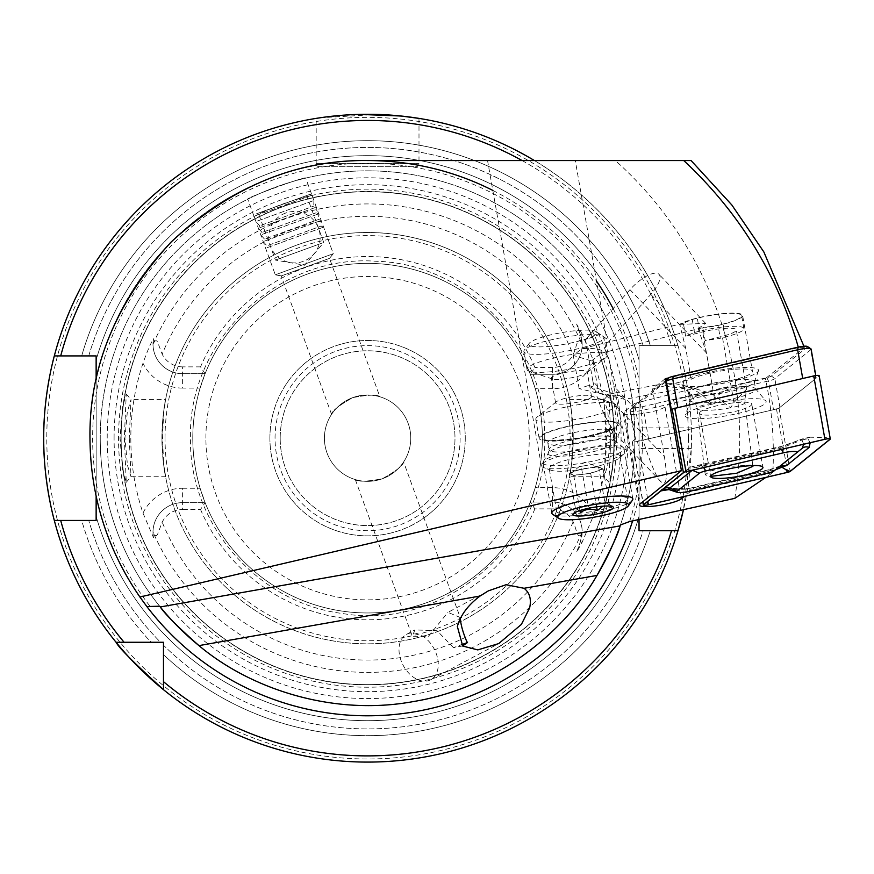 <?xml version="1.0" encoding="UTF-8"?>
<svg xmlns="http://www.w3.org/2000/svg" width="874" height="874" viewBox="0 0 874 874"><rect width="100%" height="100%" fill="white"/><g stroke="black" fill="none" stroke-linecap="round" stroke-linejoin="round"><path stroke-width="0.66" stroke-dasharray="4.37 3.28" d="M612.576 469.283L615.176 438.169L612.423 406.213L608.905 394.065L610.839 438.169L608.905 482.284L612.576 469.283M610.249 438.169L607.692 465.339L604.153 476.734L605.911 438.169L604.054 399.669L607.67 410.911L610.249 438.169M122.611 469.349L126.26 482.284L124.337 438.169L126.26 394.065L122.742 406.246L120 438.169L122.611 469.349M129.265 438.169L131.024 476.734L127.495 465.394L124.927 438.169L127.331 411.84L131.002 399.615L129.265 438.169M331.563 414.352L281.188 275.955L329.498 258.365L281.188 275.955L275.299 274.807L333.278 253.711L275.299 274.807L333.278 253.711L275.299 274.807L247.779 199.185C245.31 198.027 306.84 175.619 305.747 178.088L333.278 253.711L329.498 258.365L379.873 396.774C377.448 394.392 368.446 394.666 352.856 397.583C338.97 405.383 331.869 410.977 331.563 414.352C331.891 410.966 338.97 405.383 352.801 397.604C368.446 394.655 377.47 394.382 379.873 396.774M305.747 178.088C306.883 175.608 245.321 198.016 247.779 199.185M403.613 461.985C403.285 465.372 396.217 470.955 382.397 478.733C366.741 481.683 357.706 481.967 355.303 479.575C357.739 481.956 366.752 481.683 382.342 478.755C396.217 470.955 403.307 465.361 403.613 461.985L460.194 617.448L447.914 612.368L488.358 590.868M462.586 645.952L453.464 647.645L461.264 644.804M453.464 647.645L437.087 630.722L414.91 629.914L412.32 636.217L428.38 636.436L447.914 612.368M355.303 479.575L412.32 636.217M437.295 657.051A25.707 17.535 62 0 0 406.552 634.36A25.707 17.535 62 0 0 399.964 657.051A25.707 17.535 62 0 0 430.696 679.754A25.707 17.535 62 0 0 437.295 657.051M367.583 160.554A277.615 277.615 0 0 0 146.865 606.556A277.615 277.615 0 0 1 96.14 496.377L96.14 379.972A277.615 277.615 0 0 1 367.593 160.554L615.362 160.554A372.106 372.106 0 0 1 734.794 498.355M583.908 465.886A43.187 7.495 -10 0 1 543.639 467.612A43.187 7.495 -10 0 1 541.388 465.776A43.187 7.495 -10 0 1 583.908 450.667A43.187 7.495 -10 0 1 626.439 450.776A43.187 7.495 -10 0 1 624.954 453.267A43.187 7.495 -10 0 1 583.908 465.886M584.651 468.814A35.987 6.249 -10 0 1 551.09 470.245A35.987 6.249 -10 0 1 549.211 468.715A35.987 6.249 -10 0 1 584.651 456.13A35.987 6.249 -10 0 1 620.092 456.217A35.987 6.249 -10 0 1 618.847 458.304A35.987 6.249 -10 0 1 584.651 468.814M592.179 498.803A35.987 6.249 170 0 0 556.738 511.388A35.987 6.249 170 0 0 592.179 511.487A35.987 6.249 170 0 0 627.619 498.89A35.987 6.249 170 0 0 592.179 498.803M665.212 378.726L652.463 388.996L664.382 456.589C667.812 478.045 666.654 486.403 660.919 481.661C654.768 477.903 638.916 432.597 635.496 409.01L634.513 403.449L624.047 411.873A21.588 3.747 170 0 0 623.26 413.162A21.588 3.747 170 0 0 644.52 413.216A21.588 3.747 170 0 0 665.005 406.945L673.636 399.986L765.427 378.573C772.015 409.6 774.484 440.933 772.856 472.561L765.81 477.423M319.95 117.804L377.437 114.439L407.262 116.723L418.996 118.394L418.996 163.635A3.081 3.081 0 0 1 415.915 166.726L319.261 166.726L415.915 166.726M359.378 114.385L328.449 116.657L316.18 118.394L316.18 163.635A3.081 3.081 0 0 0 319.261 166.726M593.533 515.594A44.006 44.006 0 0 0 552.565 487.659L552.565 502.047A29.618 29.618 0 0 1 580.391 541.793L576.556 552.346L582.073 542.404L593.533 515.594A238.842 238.842 0 0 0 593.533 360.754L582.073 333.944L580.391 334.556L576.556 324.003L582.073 333.944M552.565 502.047L530.299 502.047L552.565 502.047A29.618 29.618 0 0 1 582.171 531.665A29.618 29.618 0 0 0 552.565 502.047L552.565 508.876L534.888 508.876L530.299 502.047A174.8 174.8 0 0 1 205.117 502.637L182.611 502.637A29.618 29.618 0 0 0 153.485 537.576L153.005 532.255A29.618 29.618 0 0 1 182.611 502.637A29.618 29.618 0 0 0 153.005 532.058L153.092 532.255C155.201 536.756 156.959 536.756 158.358 532.255L162.193 522.149A22.79 22.79 0 0 1 182.611 509.466L182.611 488.249A44.006 44.006 0 0 0 142.986 513.114A236.778 236.778 0 0 1 142.986 363.234C147.04 351.752 150.547 343.602 153.485 338.773L153.092 344.094C155.201 339.593 156.959 339.593 158.358 344.094L162.193 354.199A221.898 221.898 0 0 1 573.115 354.516C576.556 347.95 577.583 333.912 582.117 344.148L580.391 334.556L576.556 324.003M142.986 513.114L153.485 537.576M131.024 476.734L165.59 476.734L163.613 464.334A205.641 205.641 0 0 0 571.563 464.334C566.745 490.325 572.394 471.96 573.235 438.169A205.641 205.641 0 0 1 367.583 643.821A205.641 205.641 0 0 1 161.941 438.169C162.772 471.894 168.442 490.369 163.613 464.334L162.586 438.169L163.613 412.015C168.431 386.013 162.782 404.389 161.941 438.169A205.641 205.641 0 0 1 367.583 232.528A205.641 205.641 0 0 1 573.235 438.169C572.404 404.454 566.734 385.969 571.563 412.015L572.59 438.169L571.563 464.334L569.586 476.734L604.153 476.734M604.153 399.615L569.586 399.615L571.563 412.015A205.641 205.641 0 0 0 163.613 412.015L165.59 399.615L131.002 399.615M275.048 438.169A92.535 92.535 0 0 1 367.583 345.634A92.535 92.535 0 0 1 460.128 438.169A92.535 92.535 0 0 1 367.583 530.715A92.535 92.535 0 0 1 275.048 438.169M280.193 438.169A87.4 87.4 0 0 1 367.583 350.78A87.4 87.4 0 0 1 454.983 438.169A87.4 87.4 0 0 1 367.583 525.569A87.4 87.4 0 0 1 280.193 438.169A87.4 87.4 0 0 1 367.583 350.78A87.4 87.4 0 0 1 454.983 438.169A87.4 87.4 0 0 1 367.583 525.569A87.4 87.4 0 0 1 280.193 438.169M200.539 366.872L182.611 366.872L182.611 388.1L200.113 388.1A174.8 174.8 0 0 0 192.793 438.169A174.8 174.8 0 0 1 367.583 263.38A174.8 174.8 0 0 1 542.383 438.169A174.8 174.8 0 0 0 535.238 388.69L530.299 374.291A174.8 174.8 0 0 0 205.117 373.701L200.539 366.872A181.628 181.628 0 0 1 534.888 367.473L530.299 374.291L552.565 374.291L530.299 374.291M530.299 502.047L535.238 487.659A174.8 174.8 0 0 0 542.383 438.169A174.8 174.8 0 0 1 367.583 612.969A174.8 174.8 0 0 1 192.793 438.169A174.8 174.8 0 0 1 367.583 263.38A174.8 174.8 0 0 1 542.383 438.169A174.8 174.8 0 0 1 367.583 612.969A174.8 174.8 0 0 1 192.793 438.169A174.8 174.8 0 0 1 367.583 263.38A174.8 174.8 0 0 1 542.383 438.169A174.8 174.8 0 0 1 367.583 612.969A174.8 174.8 0 0 1 192.793 438.169A174.8 174.8 0 0 0 200.113 488.249L205.117 502.637L200.539 509.466L182.611 509.466M616.629 438.169A249.035 249.035 0 0 1 367.583 687.215A249.035 249.035 0 0 1 118.547 438.169A249.035 249.035 0 0 1 367.583 189.134A249.035 249.035 0 0 1 616.629 438.169M121.125 438.169A246.468 246.468 0 0 1 367.583 191.701A246.468 246.468 0 0 1 614.051 438.169A246.468 246.468 0 0 1 367.583 684.637A246.468 246.468 0 0 1 121.125 438.169A246.468 246.468 0 0 1 367.583 191.701A246.468 246.468 0 0 1 614.051 438.169A246.468 246.468 0 0 1 367.583 684.637A246.468 246.468 0 0 1 121.125 438.169A246.468 246.468 0 0 0 367.583 684.637A246.468 246.468 0 0 0 614.051 438.169A246.468 246.468 0 0 1 367.583 684.637A246.468 246.468 0 0 1 121.125 438.169M107.207 438.169A260.386 260.386 0 0 1 367.583 177.793A260.386 260.386 0 0 1 627.969 438.169A260.386 260.386 0 0 1 367.583 698.555A260.386 260.386 0 0 1 107.207 438.169M60.699 355.915L96.14 355.915L96.14 359.924L96.14 355.915L54.319 355.915A323.883 323.883 0 0 1 691.476 438.169A323.883 323.883 0 0 1 683.479 509.717L691.312 448.46A323.883 323.883 0 0 0 691.312 427.889C690.274 383.741 677.732 344.771 677.973 345.634L639.036 345.634L639.036 519.495M679.524 525.35A323.883 323.883 0 0 1 679.153 526.661M671.527 530.715L677.973 530.715A323.883 323.883 0 0 1 163.482 689.662A323.883 323.883 0 0 0 677.973 530.715A323.883 323.883 0 0 1 163.482 689.662L163.482 654.615A297.499 297.499 0 0 0 650.322 530.715L643.198 530.715L650.322 530.715A297.499 297.499 0 0 1 163.482 654.615L163.482 681.665L163.482 642.27L151.147 642.27A297.499 297.499 0 0 1 81.686 520.434L96.14 520.434L96.14 516.425L96.14 520.434L60.699 520.434M54.319 520.434A323.883 323.883 0 0 0 116.1 642.27A323.883 323.883 0 0 1 54.319 520.434L81.686 520.434A297.499 297.499 0 0 0 151.147 642.27L116.1 642.27A323.883 323.883 0 0 1 54.319 520.434L96.14 520.434L96.14 355.915L54.319 355.915A323.883 323.883 0 0 1 677.973 345.634L639.036 345.634L650.322 345.634L639.036 345.634L639.036 516.425A282.499 282.499 0 0 1 96.14 516.425A282.499 282.499 0 0 0 639.036 516.425L639.036 530.715L643.198 530.715A290.725 290.725 0 0 1 163.482 645.209L163.482 642.27L163.482 645.209A290.725 290.725 0 0 0 643.198 530.715M324.407 438.169A43.187 43.187 0 0 1 367.583 394.993A43.187 43.187 0 0 1 410.769 438.169A43.187 43.187 0 0 1 367.583 481.356A43.187 43.187 0 0 1 324.407 438.169A43.187 43.187 0 0 1 367.583 394.993A43.187 43.187 0 0 1 410.769 438.169A43.187 43.187 0 0 1 367.583 481.356A43.187 43.187 0 0 1 324.407 438.169M269.902 438.169A97.68 97.68 0 0 1 367.583 340.489A97.68 97.68 0 0 1 465.263 438.169A97.68 97.68 0 0 1 367.583 535.849A97.68 97.68 0 0 1 269.902 438.169A97.68 97.68 0 0 1 367.583 340.489A97.68 97.68 0 0 1 465.263 438.169A97.68 97.68 0 0 1 367.583 535.849A97.68 97.68 0 0 1 269.902 438.169M100.248 438.169A267.335 267.335 0 0 0 159.658 606.206A267.335 267.335 0 0 1 100.248 438.169A267.335 267.335 0 0 0 160.27 606.96A267.335 267.335 0 0 1 367.583 170.834A267.335 267.335 0 0 1 620.125 525.875A267.335 267.335 0 0 0 634.928 438.169A267.335 267.335 0 0 1 620.442 524.957A267.335 267.335 0 0 0 367.583 170.834A267.335 267.335 0 0 0 100.248 438.169A267.335 267.335 0 0 1 367.583 170.834A267.335 267.335 0 0 1 634.928 438.169M200.113 388.1L205.117 373.701L182.611 373.701L205.117 373.701M552.565 508.876A22.79 22.79 0 0 1 573.115 521.822C576.556 528.388 577.583 542.437 582.117 532.19L580.391 541.793L576.556 552.346M592.922 381.403C597.488 402.324 605.813 420.656 617.885 436.388L622.026 425.714L613.734 386.111L606.359 344.312L606.709 338.894L600.023 334.294L585.547 339.604L592.922 381.403L664.382 456.589M660.919 481.661L617.885 436.388M691.203 379.25L685.751 348.355L679.688 324.385A32.906 5.714 170 0 1 710.201 315.328A32.906 5.714 170 0 1 742.605 315.416L752.459 371.253A32.906 5.714 170 0 0 720.056 371.166A32.906 5.714 170 0 0 691.203 379.25L652.463 388.996M634.513 403.449L712.004 383.959A32.906 5.714 170 0 0 720.056 382.768A32.906 5.714 170 0 0 752.459 371.253M712.004 383.959L706.563 353.063L698.184 328.569A32.906 5.714 170 0 0 710.201 326.92A32.906 5.714 170 0 0 742.605 315.416M532.758 160.554L487.583 160.554L575.267 160.554L606.709 338.894M541.388 465.776L487.561 160.554L530.07 160.554M803.916 346.235L804.309 347.623L765.427 378.573M804.309 347.623L798.432 347.644L668.719 377.907M772.856 472.561L689.848 491.931L684.222 496.465M673.636 399.986L689.848 491.931M615.362 160.554L691.072 160.554M698.184 328.569L705.668 323.413L679.688 324.385M685.751 348.355L629.979 289.665A25.707 9.122 -43.5 0 1 659.007 274.316A25.707 9.122 -43.5 0 1 650.78 294.374L606.359 344.312M593.533 360.754A44.006 44.006 0 0 1 552.565 388.69L552.565 367.473A22.79 22.79 0 0 0 573.115 354.516M552.565 367.473L534.888 367.473M182.611 366.872A22.79 22.79 0 0 1 162.193 354.199M534.888 508.876A181.628 181.628 0 0 1 200.539 509.466M596.997 575.431A267.335 267.335 0 0 1 198.955 645.613A267.335 267.335 0 0 0 596.997 575.431M534.418 160.554A323.883 323.883 0 0 1 677.973 345.634A323.883 323.883 0 0 0 54.319 355.915A323.883 323.883 0 0 1 691.476 438.169M81.686 355.915A297.499 297.499 0 0 1 650.322 345.634A297.499 297.499 0 0 0 81.686 355.915M96.14 359.924A282.499 282.499 0 0 1 639.036 359.924A282.499 282.499 0 0 0 96.14 359.924A282.499 282.499 0 0 1 639.036 359.924M160.543 642.27L124.097 642.27L160.543 642.27A290.725 290.725 0 0 1 88.744 520.434A290.725 290.725 0 0 0 160.543 642.27M677.973 530.715L639.036 530.715M182.611 502.637L205.117 502.637M153.005 344.29A29.618 29.618 0 0 0 182.611 373.701A29.618 29.618 0 0 1 153.485 338.773M552.565 374.291A29.618 29.618 0 0 0 580.391 334.556A29.618 29.618 0 0 1 552.565 374.291A29.618 29.618 0 0 0 582.171 344.28M629.979 289.665L585.547 339.604M712.288 404.116A41.133 7.145 170 0 0 685.227 415.074A41.133 7.145 170 0 0 739.011 413.238A41.133 7.145 170 0 0 765.81 400.86A41.133 7.145 170 0 0 712.288 404.116M712.518 391.213A32.906 5.714 170 0 0 690.875 399.975A32.906 5.714 170 0 0 690.81 400.576A32.906 5.714 170 0 0 733.898 398.511A32.906 5.714 170 0 0 755.617 389.149A32.906 5.714 170 0 0 755.344 388.602A32.906 5.714 170 0 0 712.518 391.213M711.196 383.686A32.906 5.714 170 0 0 689.477 393.049A32.906 5.714 170 0 0 689.75 393.584A32.906 5.714 170 0 0 732.576 390.984A32.906 5.714 170 0 0 754.218 382.222A32.906 5.714 170 0 0 754.284 381.621A32.906 5.714 170 0 0 711.196 383.686M707.361 372.641A39.068 6.784 170 0 0 681.895 384.396A39.068 6.784 170 0 0 732.751 381.304A39.068 6.784 170 0 0 758.457 370.904A39.068 6.784 170 0 0 707.361 372.641M665.737 381.719L630.416 410.168A10.28 1.781 170 0 0 630.143 410.441A10.28 1.781 170 0 0 630.034 410.78A10.28 1.781 170 0 0 643.504 410.135L768.432 380.988A10.28 1.781 170 0 0 774.845 378.671L810.755 349.753A10.28 1.781 170 0 0 811.127 349.141M830.147 439.24L818.982 375.918L779.051 408.082A4.108 0.71 170 0 1 776.483 409.01L637.539 441.425A4.108 0.71 170 0 1 632.153 441.687A4.108 0.71 170 0 1 632.306 441.436L635.474 438.89A10.28 1.781 170 0 0 635.103 439.502A10.28 1.781 170 0 0 648.563 438.857L773.49 409.709A10.28 1.781 170 0 0 779.903 407.393L815.813 378.475A10.28 1.781 170 0 0 816.196 377.863A10.28 1.781 170 0 0 802.725 378.508M807.412 346.486A7.2 1.245 -10 0 1 807.303 347.109L771.392 376.028A7.2 1.245 -10 0 1 766.902 377.655L641.975 406.803A7.2 1.245 -10 0 1 632.623 407.011A7.2 1.245 -10 0 1 632.809 406.825L665.518 380.485M677.798 407.655A10.28 1.781 170 0 0 671.385 409.972M700.489 411.709A26.526 4.61 170 0 0 699.517 413.282A26.526 4.61 170 0 0 722.459 413.861A26.526 4.61 170 0 0 750.799 405.656A26.526 4.61 170 0 0 751.771 404.072A26.526 4.61 170 0 0 728.829 403.493A26.526 4.61 170 0 0 700.489 411.709M667.539 489.353C670.926 488.522 671.341 488.096 668.796 488.074A24.527 4.261 170 0 0 668.796 488.074L662.044 490.085M683.938 472.375L690.078 467.448L683.621 472.572L686.92 469.939L686.046 471.698M775.413 469.851L693.945 489.014L668.981 489.571M778.352 447.51A7.2 2.13 76.9 0 1 778.952 446.942L778.952 446.942C783.76 446.035 790.959 443.555 800.551 439.48L802.004 439.972L780.69 448.307A7.2 2.13 76.9 0 0 778.952 446.942L691.913 466.694L700.598 465.656L778.352 447.51L803.272 438.704C799.885 439.524 799.459 439.95 802.004 439.972L807.871 438.682L809.728 437.197L825.864 437.524L828.771 438.759M807.871 438.682L810.187 442.736M809.728 437.197L803.272 438.704M802.026 439.972A24.527 4.261 170 0 0 802.004 439.972L803.632 444.265M780.121 466.126L769.371 470.07L691.607 488.216A7.2 2.13 -103.1 0 1 692.208 487.648C688.264 489.09 680.933 489.254 670.205 488.14L691.607 488.216L690.099 491.21M776.789 467.47L779.947 466.246M668.206 489.309L668.785 488.074M781.411 449.444L780.69 448.307L695.267 467.677L692.361 470.267L685.533 471.097M691.913 466.694L695.267 467.677M752.306 465.591L750.799 465.044L726.96 466.629L710.3 471.097L705.242 474.68L707.328 475.98L710.682 476.374M598.679 393.016L624.626 399.32L690.11 387.215L712.102 393.682L730.642 407.776L733.942 402.499L746.429 389.301L746.582 388.242L744.429 386.669C736.137 384.844 726.119 388.646 714.386 398.074L711.086 403.351C698.239 389.312 682.823 382.648 664.83 383.369L605.07 394.895L579.112 388.591L588.726 385.434L598.679 393.016L592.834 359.869L591.589 360.929L573.268 355.445L581.625 348.781A41.974 7.287 -10 0 1 601.181 353.205L592.834 359.869M579.112 388.591L573.268 355.445M601.181 353.205L702.904 327.63L705.198 340.598L720.318 338.282L718.024 325.325L702.904 327.63M685.631 336.173L683.348 323.205L692.23 319.48L694.513 332.448L685.631 336.173L702.718 331.88A24.166 4.195 -10 0 1 736.29 329.891A24.166 4.195 -10 0 1 722.274 336.304L705.198 340.598M683.348 323.205L581.625 348.781M605.07 394.895L622.004 396.523L624.626 399.32M692.23 319.48L697.31 318.212A31.879 5.539 -10 0 1 741.6 315.59A31.879 5.539 -10 0 1 723.104 324.046L718.024 325.325M694.513 332.448L699.593 331.17A31.879 5.539 -10 0 1 743.883 328.558A31.879 5.539 -10 0 1 725.398 337.003L720.318 338.282M600.864 467.918A15.426 2.677 -10 0 1 596.909 471.217A15.426 2.677 -10 0 1 582.215 474.429A15.426 2.677 -10 0 1 571.498 474.331A15.426 2.677 -10 0 1 571.52 472.91A15.426 2.677 -10 0 1 575.453 471.031A15.426 2.677 -10 0 1 590.136 467.819A15.426 2.677 -10 0 1 600.558 467.787A15.426 2.677 -10 0 1 600.864 467.918L598.603 466.782L581.669 468.857L569.236 473.195L573.748 475.467L590.693 473.38L603.115 469.043L600.864 467.918M529.994 345.656A34.447 5.976 -10 0 1 529.218 343.34A34.447 5.976 -10 0 1 560.868 332.765A34.447 5.976 -10 0 1 595.587 331.333A34.447 5.976 -10 0 1 596.002 331.563A34.447 5.976 -10 0 1 570.656 343.056A34.447 5.976 -10 0 1 529.994 345.656M525.176 352.921A40.619 7.058 -10 0 1 523.854 351.534A40.619 7.058 -10 0 1 524.258 350.19A40.619 7.058 -10 0 1 561.578 337.714A40.619 7.058 -10 0 1 602.514 336.031A40.619 7.058 -10 0 1 603.005 336.315A40.619 7.058 -10 0 1 603.847 337.43A40.619 7.058 -10 0 1 569.64 350.572A40.619 7.058 -10 0 1 525.176 352.921M528.344 370.904A40.619 7.058 -10 0 1 527.022 369.505A40.619 7.058 -10 0 1 561.217 356.363A40.619 7.058 -10 0 1 605.693 354.014A40.619 7.058 -10 0 1 607.015 355.401A40.619 7.058 -10 0 1 605.474 357.859A40.619 7.058 -10 0 1 568.242 369.407A40.619 7.058 -10 0 1 529.305 371.297A40.619 7.058 -10 0 1 528.344 370.904M551.844 378.77A18.256 3.168 -10 0 1 551.254 378.147A18.256 3.168 -10 0 1 566.625 372.237A18.256 3.168 -10 0 1 586.607 371.188A18.256 3.168 -10 0 1 587.197 371.811A18.256 3.168 -10 0 1 586.509 372.914A18.256 3.168 -10 0 1 569.772 378.103A18.256 3.168 -10 0 1 552.281 378.955A18.256 3.168 -10 0 1 551.844 378.77M556.214 403.537A18.256 3.168 -10 0 1 555.613 402.903A18.256 3.168 -10 0 1 556.312 401.8A18.256 3.168 -10 0 1 573.038 396.61A18.256 3.168 -10 0 1 590.54 395.769A18.256 3.168 -10 0 1 590.966 395.944A18.256 3.168 -10 0 1 591.567 396.567A18.256 3.168 -10 0 1 576.195 402.477A18.256 3.168 -10 0 1 556.214 403.537M537.128 420.711A40.619 7.058 -10 0 1 535.806 419.312A40.619 7.058 -10 0 1 537.335 416.854A40.619 7.058 -10 0 1 574.579 405.317A40.619 7.058 -10 0 1 613.515 403.417A40.619 7.058 -10 0 1 614.466 403.81A40.619 7.058 -10 0 1 615.799 405.208A40.619 7.058 -10 0 1 581.592 418.351A40.619 7.058 -10 0 1 537.128 420.711M540.471 439.688A40.619 7.058 -10 0 1 539.149 438.289A40.619 7.058 -10 0 1 573.344 425.146A40.619 7.058 -10 0 1 617.82 422.787A40.619 7.058 -10 0 1 619.142 424.185A40.619 7.058 -10 0 1 584.935 437.328A40.619 7.058 -10 0 1 540.471 439.688M544.294 464.258A41.133 7.145 -10 0 1 542.951 462.838A41.133 7.145 -10 0 1 543.213 461.723A41.133 7.145 -10 0 1 580.576 448.963A41.133 7.145 -10 0 1 622.616 447.149A41.133 7.145 -10 0 1 623.337 447.597A41.133 7.145 -10 0 1 623.96 448.559A41.133 7.145 -10 0 1 589.327 461.865A41.133 7.145 -10 0 1 544.294 464.258M632.415 500.234A41.133 7.145 -10 0 1 594.626 512.874A41.133 7.145 -10 0 1 553.176 514.578A41.133 7.145 -10 0 1 552.685 514.294M602.907 506.177L609.681 506.264L607.015 502.812L605.169 504.003C599.04 501.676 593.391 502.364 588.224 506.079C583.592 504.495 579.451 505.948 575.802 510.416L573.169 513.901M613.035 506.876L607.015 502.812M569.236 473.195L575.802 510.416L577.648 509.236L580.314 512.677M581.669 468.857L588.224 506.079M598.603 466.782L605.169 504.003M603.115 469.043L609.681 506.264M590.693 473.38L596.592 506.865M573.748 475.467L579.932 510.547M256.311 213.879L310.117 194.29L256.311 213.879M255.525 215.692L311.963 195.153L255.525 215.692M257.459 221.013L313.897 200.463L257.459 221.013M261.086 225.273L313.755 206.1L261.086 225.273M259.884 227.677L316.322 207.138L259.884 227.677M263.511 231.938L316.18 212.764L263.511 231.938M262.309 234.341L318.748 213.802L262.309 234.341M265.936 238.613L318.617 219.44L265.936 238.613M264.735 241.016L321.173 220.467L264.735 241.016M268.362 245.277L321.042 226.104L268.362 245.277M267.16 247.681L323.599 227.131L267.16 247.681M282.641 275.419L329.312 258.431L282.641 275.419M322.44 242.95L275.408 260.07L322.44 242.95M305.365 196.027L258.333 213.147L305.365 196.027M665.005 406.945L680.922 497.23M316.18 163.635L418.996 163.635L316.18 163.635M582.073 542.404L580.391 541.793M205.903 438.169A161.69 161.69 0 0 1 367.583 276.49A161.69 161.69 0 0 1 529.273 438.169A161.69 161.69 0 0 1 367.583 599.859A161.69 161.69 0 0 1 205.903 438.169M161.941 438.169A205.641 205.641 0 0 1 367.583 232.528A205.641 205.641 0 0 1 573.235 438.169M165.033 438.169A202.56 202.56 0 0 1 367.583 235.619A202.56 202.56 0 0 1 570.143 438.169A202.56 202.56 0 0 1 367.583 640.729A202.56 202.56 0 0 1 165.033 438.169M614.269 438.169A246.676 246.676 0 0 1 367.583 684.855A246.676 246.676 0 0 1 120.907 438.169A246.676 246.676 0 0 1 367.583 191.493A246.676 246.676 0 0 1 614.269 438.169M114.09 438.169A253.493 253.493 0 0 1 367.583 184.676A253.493 253.493 0 0 1 621.086 438.169A253.493 253.493 0 0 1 367.583 691.673A253.493 253.493 0 0 1 114.09 438.169M688.395 438.169A320.802 320.802 0 0 1 367.583 758.982A320.802 320.802 0 0 1 46.781 438.169A320.802 320.802 0 0 1 367.583 117.367A320.802 320.802 0 0 1 688.395 438.169M492.827 190.412A277.615 277.615 0 0 1 596.527 281.155M613.122 308.609A277.615 277.615 0 0 1 639.036 379.972M582.117 532.19A234.221 234.221 0 0 1 153.059 532.179M629.597 521.559A274.96 274.96 0 0 0 319.84 167.393A274.96 274.96 0 0 0 149.902 606.141M624.047 411.873L640.26 503.817M706.563 353.063L650.78 294.374M635.496 409.01L613.734 386.111M153.059 344.159A234.221 234.221 0 0 1 582.117 344.148M573.115 521.822A221.898 221.898 0 0 1 162.193 522.149M639.036 496.377A277.615 277.615 0 0 1 632.59 520.904M522.095 160.554A317.721 317.721 0 0 1 671.527 345.634M88.744 355.915A290.725 290.725 0 0 1 643.198 345.634A290.725 290.725 0 0 0 88.744 355.915M639.036 516.425A282.499 282.499 0 0 1 96.14 516.425M571.563 464.334A205.641 205.641 0 0 1 163.613 464.334M691.312 448.46L639.036 448.46M691.312 427.889L639.036 427.889M182.611 488.249L200.113 488.249M182.611 388.1A44.006 44.006 0 0 1 142.986 363.234M552.565 487.659L535.238 487.659M552.565 388.69L535.238 388.69M779.903 407.393L774.845 378.671L771.392 376.028M807.303 347.109L810.755 349.753L815.813 378.475M648.563 438.857L643.504 410.135L641.975 406.803M766.902 377.655L768.432 380.988L773.49 409.709M632.809 406.825L630.416 410.168L635.474 438.89M776.483 409.01L787.649 472.331M779.051 408.082L790.216 471.403M637.539 441.425L648.705 504.746M632.306 441.436L642.925 501.676M829.874 438.857L825.864 437.524L824.98 439.283M693.945 489.014A7.2 2.13 -103.1 0 0 692.208 487.648L769.961 469.502L767.853 473.074M701.199 465.088L700.598 465.656L702.936 466.454L703.657 467.59M769.371 470.07L771.709 470.868M730.642 407.776A24.166 3.715 -7.2 0 1 698.971 409.786A24.166 3.715 -7.2 0 1 696.895 408.595A24.166 3.715 -7.2 0 1 711.086 403.351A24.166 3.715 -7.2 0 1 742.758 401.341A24.166 3.715 -7.2 0 1 744.845 402.543A24.166 3.715 -7.2 0 1 730.642 407.776M733.942 402.499L722.274 336.304M714.386 398.074L702.718 331.88M684.397 387.794A52.953 8.139 -7.2 0 1 664.83 383.369M725.398 337.003L723.104 324.046M699.593 331.17L697.31 318.212M611.527 430.379A32.906 5.714 -10 0 1 612.598 431.505A32.906 5.714 -10 0 1 584.892 442.157A32.906 5.714 -10 0 1 548.872 444.058A32.906 5.714 -10 0 1 547.801 442.932A32.906 5.714 -10 0 1 575.507 432.28A32.906 5.714 -10 0 1 611.527 430.379M616.345 423.103A39.068 6.784 -10 0 1 589.043 436.202A39.068 6.784 -10 0 1 541.946 439.36A39.068 6.784 -10 0 1 569.247 426.272A39.068 6.784 -10 0 1 616.345 423.103M550.074 450.864A32.906 5.714 -10 0 1 548.992 449.728A32.906 5.714 -10 0 1 576.698 439.076A32.906 5.714 -10 0 1 612.729 437.175A32.906 5.714 -10 0 1 613.799 438.3A32.906 5.714 -10 0 1 586.093 448.952A32.906 5.714 -10 0 1 550.074 450.864M614.783 440.714A34.348 5.965 -10 0 1 615.372 441.097A34.348 5.965 -10 0 1 589.447 452.514A34.348 5.965 -10 0 1 549.375 455.004A34.348 5.965 -10 0 1 548.468 452.896A34.348 5.965 -10 0 1 579.67 442.233A34.348 5.965 -10 0 1 614.783 440.714M604.054 399.669L608.905 394.065M126.26 482.284L131.122 476.68M551.09 470.245L543.639 467.612M556.738 511.388L549.211 468.715M544.699 438.169C546.906 346.585 467.524 263.369 375.929 261.26C278.456 253.963 187.779 340.456 190.477 438.169C188.718 523.766 257.633 603.191 342.63 613.515C445.084 631.389 547.954 542.12 544.699 438.169M406.552 634.36L414.91 629.925M430.696 679.754L498.748 643.57M626.439 450.776L622.026 425.714M705.668 323.413L659.007 274.316M126.26 394.065L131.111 399.658M608.916 482.284L604.054 476.68M623.26 413.162L639.473 505.106M627.619 498.89L620.092 456.217M618.847 458.304L624.954 453.267M690.875 399.975L685.227 415.074M689.477 393.049L690.81 400.576M689.75 393.584L681.895 384.396M815.781 375.558L816.196 377.863M630.034 410.78L635.103 439.502M632.623 407.011L630.143 410.441M754.218 382.222L758.457 370.904M754.284 381.621L755.617 389.149M755.344 388.602L765.81 400.86M699.517 413.282L710.682 476.614M632.153 441.687L642.761 501.807M751.771 404.072L762.936 467.393M769.961 469.502L777.762 466.814M752.798 465.569L744.845 402.543L746.429 389.301M746.582 388.242L736.29 329.891M705.242 474.68L696.895 408.595C693.923 393.792 685.183 389.367 684.375 388.974L679.196 386.734L690.11 387.215M743.883 328.558L741.6 315.59M591.589 360.929L596.418 357.095M588.726 385.434L622.004 396.523M529.218 343.34L524.258 350.19M527.022 369.505L523.854 351.534M555.613 402.903L551.254 378.147M556.312 401.8L537.335 416.854M590.54 395.769L613.515 403.417M539.149 438.289L535.806 419.312M543.213 461.723L548.468 452.896L548.992 449.728L547.801 442.932L545.737 439.819C544.688 441.337 556.246 440.671 580.412 437.808C604.021 432.215 615.045 428.905 613.472 427.878L612.598 431.505L613.799 438.3L615.372 441.097L623.337 447.597M551.833 513.169L542.951 462.838M632.831 498.879L623.96 448.559M619.142 424.185L615.799 405.208M591.567 396.567L587.197 371.811M586.509 372.914L605.474 357.859M552.281 378.955L529.305 371.297M607.015 355.401L603.847 337.43M596.002 331.563L603.005 336.315M600.558 467.787L584.597 462.138L571.52 472.91M310.117 194.29L311.963 195.153L313.897 200.463L313.755 206.1L316.322 207.138L316.18 212.764L318.748 213.802L318.617 219.44L321.173 220.467L321.042 226.104L323.599 227.131L333.278 253.711L329.312 258.431M306.643 195.558L323.719 242.48L304.644 265.226L275.408 260.07L258.333 213.147M281.373 275.878L275.299 274.807L265.63 248.238L266.931 245.791L263.205 241.574L264.505 239.126L260.78 234.898L262.08 232.462L258.354 228.234L259.654 225.798L255.929 221.57L253.984 216.249L254.847 214.414M285.645 213.048A25.707 25.707 0 0 0 270.285 245.998A25.707 25.707 0 0 0 303.234 261.359A25.707 25.707 0 0 0 318.595 228.409A25.707 25.707 0 0 0 285.645 213.048"/><path stroke-width="1.31" d="M460.194 617.448C460.653 624.244 462.827 632.23 466.727 641.407L467.524 642.521L462.586 645.952M461.264 644.804L467.524 642.521M798.432 347.644C777.609 274.775 739.382 212.415 683.752 160.554L367.583 160.554C296.734 159.603 231.304 186.708 171.282 241.869C116.122 301.88 89.017 367.32 89.967 438.169C90.415 496.214 107.065 549.167 139.906 597.018L146.865 606.556L159.658 606.206L160.27 606.96L620.125 525.875C618.257 533.905 610.544 550.423 596.997 575.431C563.708 633.421 495.449 687.958 414.014 701.451C332.874 716.614 250.084 688.723 198.955 645.613C177.739 626.811 164.836 613.93 160.27 606.96A267.335 267.335 0 0 0 198.955 645.613A267.335 267.335 0 0 1 160.27 606.96M684.222 496.465L681.207 498.89A21.588 3.747 -10 0 1 660.733 505.161A21.588 3.747 -10 0 1 639.473 505.106A21.588 3.747 -10 0 1 640.26 503.817L681.425 470.671L139.906 597.018M359.378 114.385L400.947 116.013L418.996 118.394M679.153 526.661A323.883 323.883 0 0 1 677.973 530.715L683.479 509.717A323.883 323.883 0 0 1 679.524 525.35M639.036 519.495L639.036 530.715L677.973 530.715A323.883 323.883 0 0 1 43.7 438.169C43.35 393.988 54.559 354.997 54.319 355.915A323.883 323.883 0 0 1 534.418 160.554M96.14 496.377L96.14 520.434L54.319 520.434C54.57 521.417 43.339 482.273 43.7 438.169A323.883 323.883 0 0 1 54.319 355.915L96.14 355.915L96.14 379.972M163.482 689.662C134.312 663.224 118.514 647.437 116.1 642.27L163.482 642.27L163.482 689.662M480.044 596.046C467.983 605.136 460.423 615.296 457.364 626.538L462.707 646.05L477.772 649.906L498.748 643.57L521.407 624.386L529.622 607.965C531.545 599.236 529.688 592.681 524.05 588.289L506.057 584.728L488.358 590.868L480.044 596.046L198.955 645.613M765.81 477.423L734.794 498.355L629.597 521.559L620.442 524.957L620.125 525.875A267.335 267.335 0 0 1 596.997 575.431A267.335 267.335 0 0 0 620.125 525.875M665.518 380.485L668.719 377.907L665.212 378.726L681.425 470.671M683.752 160.554L691.072 160.554L731.822 204.964L763.843 251.941L803.916 346.235M163.482 681.665A317.721 317.721 0 0 0 671.527 530.715L677.973 530.715M643.198 530.715L639.036 530.715M124.097 642.27L116.1 642.27L124.097 642.27A317.721 317.721 0 0 1 60.699 520.434L54.319 520.434M43.7 438.169A323.883 323.883 0 0 1 54.319 355.915L60.699 355.915A317.721 317.721 0 0 1 522.095 160.554M319.95 117.804L316.18 118.394M815.781 375.558L811.127 349.141A10.28 1.781 170 0 0 810.919 348.857A10.28 1.781 170 0 0 797.656 349.786L672.729 378.934A10.28 1.781 170 0 0 666.327 381.25L665.737 381.719M673.209 376.29L672.729 378.934L677.798 407.655L802.725 378.508L797.656 349.786L798.137 347.142L673.209 376.29A7.2 1.245 -10 0 0 668.719 377.907L666.327 381.25L671.385 409.972L670.806 410.441L672.248 409.283L683.413 472.605L643.472 504.768A4.108 0.71 170 0 0 643.319 505.008A4.108 0.71 170 0 0 648.705 504.746L787.649 472.331A4.108 0.71 170 0 0 790.216 471.403L830.147 439.24A4.108 0.71 170 0 0 830.3 438.999A4.108 0.71 170 0 0 824.914 439.261L685.97 471.676A4.108 0.71 170 0 0 683.413 472.605M798.137 347.142A7.2 1.245 -10 0 1 807.412 346.486L810.919 348.857M711.654 475.03A26.526 4.61 170 0 0 710.682 476.614A26.526 4.61 170 0 0 733.625 477.182A26.526 4.61 170 0 0 761.964 468.977A26.526 4.61 170 0 0 762.936 467.393A26.526 4.61 170 0 0 739.994 466.814A26.526 4.61 170 0 0 711.654 475.03M767.853 473.074A10.28 1.781 170 0 0 774.255 470.769A10.28 1.781 170 0 0 774.266 470.758L796.618 452.754A10.28 1.781 170 0 0 793.811 451.421A10.28 1.781 170 0 0 783.53 452.787L705.766 470.933A10.28 1.781 170 0 0 699.353 473.249L677 491.254A10.28 1.781 170 0 0 677.208 492.313A10.28 1.781 170 0 0 690.099 491.21L767.853 473.074M818.982 375.918A4.108 0.71 170 0 0 819.135 375.678A4.108 0.71 170 0 0 813.749 375.929L674.804 408.355A4.108 0.71 170 0 0 672.248 409.283M790.02 471.425L829.95 439.261A3.911 0.677 170 0 0 829.874 438.857A3.911 0.677 170 0 0 824.98 439.283L686.046 471.698A3.911 0.677 170 0 0 683.61 472.572L643.668 504.735A3.911 0.677 170 0 0 644.739 505.248A3.911 0.677 170 0 0 648.639 504.724L787.583 472.31A3.911 0.677 170 0 0 790.02 471.425L785.923 469.688L787.583 472.31M662.044 490.085L643.668 504.735M662.94 489.364L683.938 472.375M810.187 442.736L809.116 447.433L786.764 465.427L781.891 467.208L785.923 469.688M779.816 466.465L781.891 467.208L775.413 469.851M668.981 489.571L661.083 490.86M692.284 470.245L668.206 489.309C662.896 489.396 660.733 489.724 661.727 490.292L662.973 489.342M786.764 465.427L779.947 466.246L802.299 448.253L803.632 444.265M710.682 476.374L736.607 473.26L752.896 466.345L752.306 465.591M558.519 518.249L552.685 514.294A41.133 7.145 -10 0 1 551.833 513.169A41.133 7.145 -10 0 1 586.465 499.852A41.133 7.145 -10 0 1 631.487 497.47A41.133 7.145 -10 0 1 632.831 498.879A41.133 7.145 -10 0 1 632.415 500.234L628.286 505.948A35.987 6.249 -10 0 1 595.227 517.004A35.987 6.249 -10 0 1 558.945 518.5A35.987 6.249 -10 0 1 558.519 518.249A35.987 6.249 -10 0 1 584.99 506.243A35.987 6.249 -10 0 1 627.477 503.522A35.987 6.249 -10 0 1 628.286 505.948M579.932 510.547L580.314 512.677C585.383 508.974 591.032 508.286 597.248 510.602L602.907 506.177M612.794 506.734A20.561 3.572 -10 0 1 613.035 506.876A20.561 3.572 -10 0 1 597.903 513.737A20.561 3.572 -10 0 1 573.628 515.289A20.561 3.572 -10 0 1 573.169 513.901A20.561 3.572 -10 0 1 592.059 507.586A20.561 3.572 -10 0 1 612.794 506.734M596.592 506.865L597.248 510.602M680.922 497.23L681.207 498.89M367.593 160.554A277.615 277.615 0 0 1 492.827 190.412M596.527 281.155A277.615 277.615 0 0 1 613.122 308.609M524.05 588.289L596.997 575.431M632.59 520.904A277.615 277.615 0 0 1 146.865 606.556M642.925 501.676L643.472 504.768M674.804 408.355L685.97 471.676M813.749 375.929L824.914 439.261M646.989 502.102L648.639 504.724M828.771 438.759L829.95 439.261M663.18 489.09A7.2 6.763 -128.8 0 1 670.008 488.271L677 491.254M692.361 470.267L699.353 473.249M703.657 467.59L705.766 470.933M781.411 449.444L783.53 452.787M809.116 447.433A7.2 6.763 51.2 0 0 802.299 448.253L796.618 452.754M642.761 501.807L643.319 505.008M819.135 375.678L830.3 438.999M677.208 492.313L668.206 489.309M752.896 466.345L752.798 465.569"/></g></svg>
